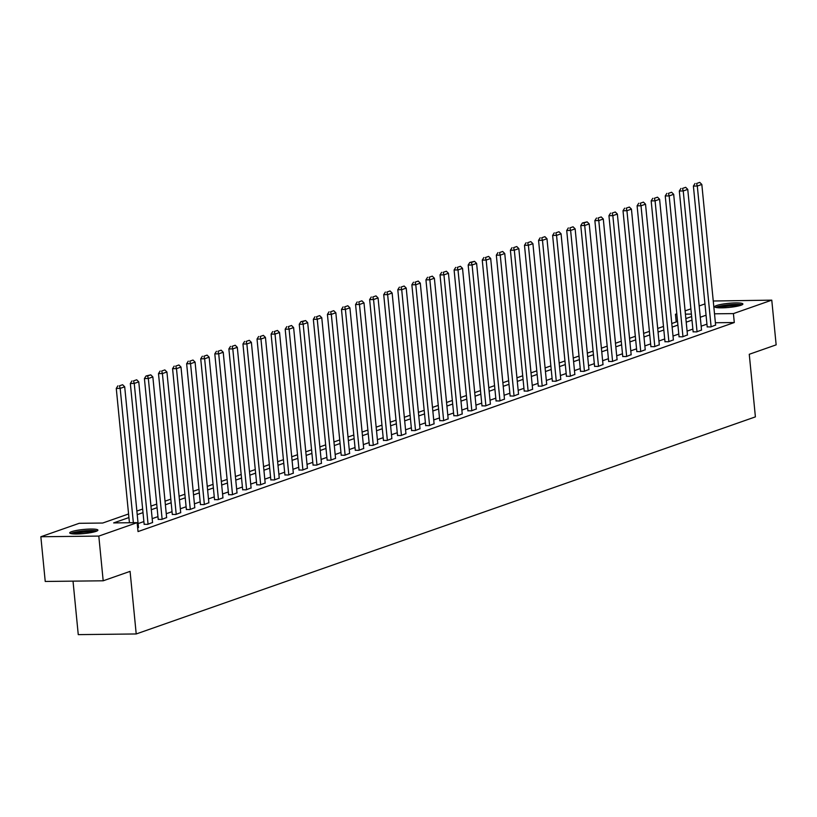 <?xml version="1.0" encoding="UTF-8"?>
<svg xmlns="http://www.w3.org/2000/svg" width="817" height="817" viewBox="0 0 817 817"><rect width="100%" height="100%" fill="white"/><g stroke="black" fill="none" stroke-linecap="round" stroke-linejoin="round"><path stroke-width="1.23" d="M741.019 305.241A14.165 2.063 174.4 0 1 725.261 307.723A14.165 2.063 174.4 0 1 714.701 306.763A14.165 2.063 174.4 0 1 716.58 305.527A14.165 2.063 174.4 0 1 732.349 303.036A14.165 2.063 174.4 0 1 742.898 303.995A14.165 2.063 174.4 0 1 741.019 305.241M96.028 531.377A14.165 2.063 174.4 0 1 80.27 533.858A14.165 2.063 174.4 0 1 69.711 532.898A14.165 2.063 174.4 0 1 71.6 531.653A14.165 2.063 174.4 0 1 87.358 529.171A14.165 2.063 174.4 0 1 97.907 530.131A14.165 2.063 174.4 0 1 96.028 531.377M73.019 581.142L78.258 634.625L136.214 633.961L755.398 416.874L749.26 354.282L776.15 344.856L771.769 300.145L733.421 313.595L714.507 313.81M136.214 633.961L130.077 571.369L103.187 580.795L45.231 581.459L40.85 536.749L79.198 523.309L102.697 523.033L128.575 513.964M676.221 321.959L675.465 314.259L676.803 313.789M685.106 310.879L690.876 308.857M699.178 305.946L704.948 303.914M713.251 301.003L771.769 300.145M128.923 517.559L113.655 522.911L137.154 522.645L138.032 531.581L734.289 322.531L715.386 322.746M706.94 324.155L701.16 326.177M692.857 329.088L687.087 331.12M678.784 334.03L673.014 336.053M664.711 338.963L658.931 340.985M650.628 343.896L644.858 345.918M636.555 348.828L630.775 350.861M622.483 353.771L616.702 355.793M608.399 358.704L602.629 360.726M594.327 363.636L588.546 365.659M580.254 368.569L574.474 370.601M566.171 373.512L560.401 375.534M552.098 378.445L546.318 380.467M538.015 383.377L532.245 385.399M523.942 388.31L518.172 390.342M509.869 393.253L504.089 395.275M495.786 398.185L490.016 400.207M481.713 403.118L475.943 405.14M467.641 408.051L461.86 410.083M453.558 412.993L447.787 415.016M439.485 417.926L433.715 419.948M425.412 422.859L419.632 424.881M411.329 427.791L405.559 429.824M397.256 432.734L391.486 434.756M383.183 437.667L377.403 439.689M369.1 442.6L363.33 444.622M355.027 447.542L349.247 449.564M340.955 452.475L335.174 454.497M326.871 457.408L321.101 459.43M312.799 462.34L307.018 464.373M298.726 467.283L292.946 469.305M284.643 472.216L278.873 474.238M270.57 477.148L264.79 479.171M256.487 482.081L250.717 484.113M242.414 487.024L236.644 489.046M228.341 491.957L222.561 493.979M214.258 496.889L208.488 498.911M200.185 501.822L194.415 503.854M186.113 506.765L180.332 508.787M172.03 511.697L166.26 513.719M157.957 516.63L152.187 518.652M143.884 521.563L138.104 523.595M137.665 527.864L138.481 527.414M144.149 524.259L147.611 524.371L152.554 522.482M158.222 519.326L161.684 519.438L166.637 517.549M172.295 514.393L175.757 514.506L180.71 512.616M186.378 509.461L189.84 509.573L194.783 507.674M200.451 504.518L203.913 504.63L208.866 502.741M214.524 499.585L217.996 499.698L222.939 497.808M228.607 494.653L232.069 494.765L237.012 492.876M242.68 489.72L246.142 489.832L251.095 487.933M256.752 484.777L260.225 484.889L265.168 483M270.835 479.845L274.298 479.957L279.24 478.068M284.908 474.912L288.37 475.024L293.323 473.135M298.981 469.979L302.453 470.092L307.396 468.192M313.064 465.036L316.526 465.149L321.469 463.259M327.137 460.104L330.599 460.216L335.552 458.327M341.21 455.171L344.682 455.283L349.625 453.394M355.293 450.238L358.755 450.351L363.708 448.451M369.366 445.296L372.828 445.408L377.781 443.519M383.449 440.363L386.911 440.475L391.854 438.586M397.522 435.43L400.984 435.543L405.937 433.653M411.594 430.498L415.056 430.61L420.009 428.711M425.677 425.555L429.139 425.667L434.082 423.778M439.75 420.622L443.212 420.735L448.165 418.845M453.823 415.69L457.295 415.802L462.238 413.902M467.906 410.747L471.368 410.869L476.311 408.97M481.979 405.814L485.441 405.926L490.394 404.037M496.052 400.881L499.524 400.994L504.467 399.105M510.135 395.949L513.597 396.061L518.54 394.162M524.208 391.006L527.67 391.129L532.623 389.229M538.28 386.073L541.753 386.186L546.696 384.296M552.363 381.141L555.826 381.253L560.768 379.364M566.436 376.208L569.898 376.32L574.851 374.421M580.509 371.265L583.981 371.388L588.924 369.488M594.592 366.333L598.054 366.445L603.007 364.556M608.665 361.4L612.127 361.512L617.08 359.623M622.738 356.467L626.21 356.58L631.153 354.68M636.821 351.524L640.283 351.647L645.236 349.747M650.894 346.592L654.356 346.704L659.309 344.815M664.977 341.659L668.439 341.772L673.382 339.882M679.05 336.727L682.512 336.839L687.465 334.939M693.122 331.784L696.595 331.906L701.537 330.007M707.205 326.851L710.667 326.963L715.61 325.074M103.187 580.795L98.806 536.085L40.85 536.749M734.289 322.531L733.421 313.595M137.154 522.645L98.806 536.085M706.062 315.219L700.281 317.241M691.989 320.152L686.209 322.174M677.906 325.084L672.136 327.106M663.833 330.017L658.053 332.049M649.75 334.96L643.98 336.982M635.677 339.892L629.907 341.915M621.604 344.825L615.824 346.847M607.521 349.758L601.751 351.79M593.448 354.701L587.678 356.723M579.376 359.633L573.595 361.655M565.293 364.566L559.522 366.588M551.22 369.498L545.45 371.531M537.147 374.441L531.367 376.463M523.064 379.374L517.294 381.396M508.991 384.307L503.211 386.329M494.918 389.239L489.138 391.272M480.835 394.182L475.065 396.204M466.762 399.115L460.982 401.137M452.689 404.047L446.909 406.069M438.606 408.98L432.836 411.012M424.534 413.923L418.753 415.945M410.451 418.855L404.681 420.878M396.378 423.788L390.608 425.81M382.305 428.721L376.525 430.753M368.222 433.664L362.452 435.686M354.149 438.596L348.379 440.618M340.076 443.529L334.296 445.551M325.993 448.462L320.223 450.494M311.92 453.404L306.15 455.426M297.848 458.337L292.067 460.359M283.765 463.27L277.994 465.292M269.692 468.202L263.911 470.235M255.619 473.145L249.839 475.167M241.536 478.078L235.766 480.1M227.463 483.01L221.683 485.032M213.39 487.943L207.61 489.975M199.307 492.886L193.537 494.908M185.234 497.819L179.454 499.841M171.151 502.751L165.381 504.783M157.078 507.694L151.308 509.716M143.006 512.627L137.225 514.649M691.386 314.075L685.422 314.147M676.844 314.239L675.465 314.259M136.878 511.054L142.648 509.032M150.951 506.121L156.731 504.089M165.034 501.178L170.804 499.156M179.107 496.246L184.877 494.224M193.18 491.313L198.96 489.291M207.263 486.381L213.033 484.348M221.336 481.438L227.106 479.416M235.408 476.505L241.189 474.483M249.491 471.572L255.261 469.55M263.564 466.64L269.334 464.607M277.637 461.697L283.417 459.675M291.72 456.764L297.49 454.742M305.793 451.832L311.563 449.81M319.866 446.899L325.646 444.867M333.949 441.956L339.719 439.934M348.022 437.024L353.802 435.001M362.094 432.091L367.875 430.069M376.177 427.158L381.947 425.126M390.25 422.215L396.031 420.193M404.333 417.283L410.103 415.261M418.406 412.35L424.176 410.328M432.479 407.417L438.259 405.385M446.562 402.475L452.332 400.453M460.635 397.542L466.405 395.52M474.708 392.609L480.488 390.587M488.791 387.677L494.561 385.644M502.863 382.734L508.634 380.712M516.936 377.801L522.717 375.779M531.019 372.869L536.789 370.847M545.092 367.936L550.862 365.904M559.165 362.993L564.945 360.971M573.248 358.06L579.018 356.038M587.321 353.128L593.101 351.106M601.394 348.195L607.174 346.163M615.477 343.252L621.247 341.23M629.55 338.32L635.33 336.298M643.622 333.387L649.403 331.365M657.705 328.454L663.475 326.422M671.778 323.512L677.559 321.49M685.861 318.579L691.631 316.557M133.355 522.686L120.181 388.381L116.269 388.422L129.433 522.727M138.492 527.568L124.695 386.798L120.181 388.381L119.456 385.828L122.611 384.725L119.456 385.828M116.269 388.422L117.893 385.849M122.611 384.725L124.695 386.798M71.957 533.777A12.255 1.777 174.4 0 1 83.947 531.162A12.255 1.777 174.4 0 1 95.885 531.428M93.669 532.051A11.346 1.654 -5.6 0 0 84.028 532.184A11.346 1.654 -5.6 0 0 74.255 533.95M97.049 530.958A14.073 2.042 -5.6 0 0 83.937 530.897A14.073 2.042 -5.6 0 0 70.722 533.542M716.948 307.641A12.255 1.777 174.4 0 1 718.368 306.937A12.255 1.777 174.4 0 1 730.837 304.864A12.255 1.777 174.4 0 1 740.876 305.292M719.236 307.815L719.236 307.815A11.346 1.654 -5.6 0 1 738.66 305.915M742.04 304.823A14.073 2.042 -5.6 0 0 730.061 304.659A14.073 2.042 -5.6 0 0 716.805 306.947A14.073 2.042 -5.6 0 0 715.712 307.406M148.061 524.218L134.254 383.439L130.342 383.49L144.16 524.412M152.575 522.635L138.767 381.856L134.254 383.439L133.528 380.896L136.694 379.782L133.528 380.896M130.342 383.49L131.966 380.916M136.694 379.782L138.767 381.856M162.134 519.285L148.337 378.506L144.415 378.547L158.232 519.479M166.648 517.702L152.85 376.923L148.337 378.506L147.611 375.963L150.767 374.85L146.039 375.973L147.611 375.963M144.415 378.547L146.039 375.973M150.767 374.85L152.85 376.923M176.217 514.342L162.409 373.573L158.498 373.614L172.316 514.547M180.72 512.77L166.923 371.99L162.409 373.573L161.684 371.02L164.84 369.917L161.684 371.02M158.498 373.614L160.122 371.041M164.84 369.917L166.923 371.99M190.29 509.41L176.482 368.641L172.571 368.681L186.388 509.614M194.803 507.827L180.996 367.058L176.482 368.641L175.757 366.087L178.923 364.985L175.757 366.087M172.571 368.681L174.195 366.108M178.923 364.985L180.996 367.058M204.362 504.477L190.565 363.698L186.644 363.749L200.461 504.671M208.876 502.894L195.079 362.115L190.565 363.698L189.84 361.155L192.996 360.042L189.84 361.155M186.644 363.749L188.267 361.175M192.996 360.042L195.079 362.115M218.445 499.544L204.638 358.765L200.727 358.806L214.544 499.738M222.959 497.962L209.152 357.182L204.638 358.765L203.913 356.212L207.069 355.109L203.913 356.212M200.727 358.806L202.35 356.232M207.069 355.109L209.152 357.182M232.518 494.602L218.711 353.832L214.8 353.873L228.617 494.806M237.032 493.029L223.225 352.25L218.711 353.832L217.986 351.279L221.152 350.176L217.986 351.279M214.8 353.873L216.423 351.3M221.152 350.176L223.225 352.25M246.591 489.669L232.794 348.9L228.872 348.941L242.69 489.873M251.105 488.086L237.308 347.317L232.794 348.9L232.069 346.347L235.225 345.244L232.069 346.347M228.872 348.941L230.496 346.367M235.225 345.244L237.308 347.317M260.674 484.736L246.867 343.957L242.955 344.008L256.773 484.93M265.188 483.153L251.381 342.374L246.867 343.957L246.142 341.414L249.297 340.301L246.142 341.414M242.955 344.008L244.579 341.424M249.297 340.301L251.381 342.374M274.747 479.804L260.95 339.024L257.028 339.065L270.846 479.998M279.261 478.221L265.454 337.441L260.95 339.024L260.214 336.471L263.38 335.368L260.214 336.471M257.028 339.065L258.652 336.492M263.38 335.368L265.454 337.441M288.82 474.861L275.023 334.092L271.101 334.133L284.929 475.065M293.334 473.288L279.537 332.509L275.023 334.092L274.298 331.539L277.453 330.436L274.298 331.539M271.101 334.133L272.725 331.559M277.453 330.436L279.537 332.509M302.903 469.928L289.095 329.159L285.184 329.2L299.002 470.122M307.417 468.345L293.609 327.576L289.095 329.159L288.37 326.606L291.526 325.503L288.37 326.606M285.184 329.2L286.808 326.626M291.526 325.503L293.609 327.576M316.976 464.996L303.178 324.216L299.257 324.267L313.074 465.19M321.49 463.413L307.682 322.633L303.178 324.216L302.453 321.673L305.609 320.56L300.881 321.684L302.453 321.673M299.257 324.267L300.881 321.684M305.609 320.56L307.682 322.633M331.059 460.063L317.251 319.284L313.34 319.324L327.157 460.257M335.562 458.48L321.765 317.701L317.251 319.284L316.526 316.73L319.682 315.628L316.526 316.73M313.34 319.324L314.953 316.751M319.682 315.628L321.765 317.701M345.131 455.12L331.324 314.351L327.413 314.392L341.23 455.324M349.645 453.537L335.838 312.768L331.324 314.351L330.599 311.798L333.755 310.695L330.599 311.798M327.413 314.392L329.037 311.818M333.755 310.695L335.838 312.768M359.204 450.187L345.407 309.418L341.486 309.459L355.303 450.381M363.718 448.604L349.911 307.835L345.407 309.418L344.682 306.865L347.838 305.762L344.682 306.865M341.486 309.459L343.109 306.886M347.838 305.762L349.911 307.835M373.287 445.255L359.48 304.475L355.569 304.527L369.386 445.449M377.791 443.672L363.994 302.893L359.48 304.475L358.755 301.933L361.911 300.819L358.755 301.933M355.569 304.527L357.192 301.943M361.911 300.819L363.994 302.893M387.36 440.322L373.553 299.543L369.641 299.584L383.459 440.516M391.874 438.739L378.067 297.96L373.553 299.543L372.828 296.99L375.994 295.887L372.828 296.99M369.641 299.584L371.265 297.01M375.994 295.887L378.067 297.96M401.433 435.379L387.636 294.61L383.714 294.651L397.532 435.584M405.947 433.796L392.14 293.027L387.636 294.61L386.911 292.057L390.066 290.954L386.911 292.057M383.714 294.651L385.338 292.077M390.066 290.954L392.14 293.027M415.516 430.447L401.709 289.678L397.797 289.718L411.615 430.641M420.02 428.864L406.223 288.095L401.709 289.678L400.984 287.124L404.139 286.021L400.984 287.124M397.797 289.718L399.421 287.145M404.139 286.021L406.223 288.095M429.589 425.514L415.782 284.735L411.87 284.786L425.688 425.708M434.103 423.931L420.295 283.152L415.782 284.735L415.056 282.192L418.222 281.079L415.056 282.192M411.87 284.786L413.494 282.202M418.222 281.079L420.295 283.152M443.662 420.581L429.865 279.802L425.943 279.843L439.76 420.775M448.176 418.998L434.378 278.219L429.865 279.802L429.139 277.249L432.295 276.146L429.139 277.249M425.943 279.843L427.567 277.269M432.295 276.146L434.378 278.219M457.745 415.639L443.937 274.869L440.026 274.91L453.843 415.843M462.248 414.056L448.451 273.287L443.937 274.869L443.212 272.316L446.368 271.213L443.212 272.316M440.026 274.91L441.65 272.337M446.368 271.213L448.451 273.287M471.817 410.706L458.01 269.927L454.099 269.978L467.916 410.9M476.331 409.123L462.524 268.354L458.01 269.927L457.285 267.384L460.451 266.281L457.285 267.384M454.099 269.978L455.723 267.404M460.451 266.281L462.524 268.354M485.89 405.773L472.093 264.994L468.172 265.045L481.989 405.967M490.404 404.19L476.607 263.411L472.093 264.994L471.368 262.451L474.524 261.338L469.795 262.461L471.368 262.451M468.172 265.045L469.795 262.461M474.524 261.338L476.607 263.411M499.973 400.841L486.166 260.061L482.255 260.102L496.072 401.035M504.487 399.258L490.68 258.478L486.166 260.061L485.441 257.508L488.597 256.405L485.441 257.508M482.255 260.102L483.878 257.529M488.597 256.405L490.68 258.478M514.046 395.898L500.249 255.129L496.327 255.17L510.145 396.102M518.56 394.315L504.753 253.546L500.249 255.129L499.514 252.576L502.68 251.473L499.514 252.576M496.327 255.17L497.951 252.596M502.68 251.473L504.753 253.546M528.119 390.965L514.322 250.186L510.4 250.237L524.218 391.159M532.633 389.382L518.836 248.613L514.322 250.186L513.597 247.643L516.752 246.53L513.597 247.643M510.4 250.237L512.024 247.663M516.752 246.53L518.836 248.613M542.202 386.032L528.395 245.253L524.483 245.304L538.301 386.227M546.716 384.45L532.909 243.67L528.395 245.253L527.67 242.71L530.825 241.597L527.67 242.71M524.483 245.304L526.107 242.72M530.825 241.597L532.909 243.67M556.275 381.1L542.478 240.321L538.556 240.361L552.374 381.294M560.789 379.517L546.981 238.738L542.478 240.321L541.742 237.767L544.908 236.664L541.742 237.767M538.556 240.361L540.18 237.788M544.908 236.664L546.981 238.738M570.358 376.157L556.551 235.388L552.629 235.429L566.457 376.361M574.862 374.574L561.065 233.805L556.551 235.388L555.826 232.835L558.981 231.732L555.826 232.835M552.629 235.429L554.253 232.855M558.981 231.732L561.065 233.805M584.431 371.224L570.623 230.445L566.712 230.496L580.53 371.418M588.945 369.641L575.137 228.872L570.623 230.445L569.898 227.902L573.054 226.789L569.898 227.902M566.712 230.496L568.336 227.923M573.054 226.789L575.137 228.872M598.504 366.292L584.706 225.512L580.785 225.563L594.602 366.486M603.017 364.709L589.21 223.929L584.706 225.512L583.981 222.97L587.137 221.856L582.409 222.98L583.981 222.97M580.785 225.563L582.409 222.98M587.137 221.856L589.21 223.929M612.587 361.359L598.779 220.58L594.868 220.621L608.685 361.553M617.09 359.776L603.293 218.997L598.779 220.58L598.054 218.027L601.21 216.924L598.054 218.027M594.868 220.621L596.492 218.047M601.21 216.924L603.293 218.997M626.659 356.416L612.852 215.647L608.941 215.688L622.758 356.62M631.173 354.833L617.366 214.064L612.852 215.647L612.127 213.094L615.283 211.991L612.127 213.094M608.941 215.688L610.565 213.114M615.283 211.991L617.366 214.064M640.732 351.484L626.935 210.704L623.014 210.755L636.831 351.678M645.246 349.901L631.439 209.132L626.935 210.704L626.21 208.161L629.366 207.048L626.21 208.161M623.014 210.755L624.637 208.182M629.366 207.048L631.439 209.132M654.815 346.551L641.008 205.772L637.097 205.823L650.914 346.745M659.319 344.968L645.522 204.189L641.008 205.772L640.283 203.229L643.439 202.116L640.283 203.229M637.097 205.823L638.72 203.239M643.439 202.116L645.522 204.189M668.888 341.618L655.081 200.839L651.169 200.88L664.987 341.812M673.402 340.035L659.595 199.256L655.081 200.839L654.356 198.286L657.522 197.183L654.356 198.286M651.169 200.88L652.793 198.306M657.522 197.183L659.595 199.256M682.961 336.675L669.164 195.906L665.242 195.947L679.06 336.88M687.475 335.093L673.678 194.323L669.164 195.906L668.439 193.353L671.594 192.25L668.439 193.353M665.242 195.947L666.866 193.374M671.594 192.25L673.678 194.323M697.044 331.743L683.237 190.964L679.325 191.015L693.143 331.937M701.548 330.16L687.751 189.391L683.237 190.964L682.512 188.421L685.667 187.307L682.512 188.421M679.325 191.015L680.949 188.441M685.667 187.307L687.751 189.391M711.117 326.81L697.309 186.031L693.398 186.082L707.216 327.004M715.631 325.227L701.823 184.448L697.309 186.031L696.584 183.488L699.75 182.375L696.584 183.488M693.398 186.082L695.022 183.498M699.75 182.375L701.823 184.448"/></g></svg>
